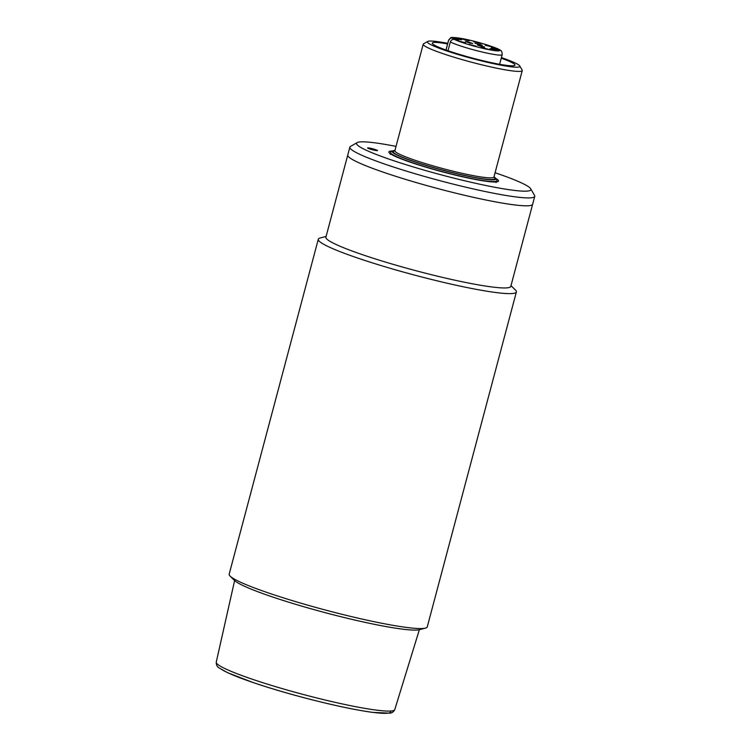 <?xml version="1.0" encoding="UTF-8"?>
<svg xmlns="http://www.w3.org/2000/svg" width="751" height="751" viewBox="0 0 751 751"><rect width="100%" height="100%" fill="white"/><g stroke="black" fill="none" stroke-linecap="round" stroke-linejoin="round"><path stroke-width="1.13" d="M510.99 285.633L515.402 289.961A102.493 9.904 -165.1 0 1 516.388 291.942L427.263 626.878A102.493 9.904 -165.1 0 1 425.423 628.118L419.462 629.676A97.048 9.378 -165.1 0 1 346.314 618.035A97.048 9.378 -165.1 0 1 234.556 580.476L230.153 576.158A102.493 9.904 -165.1 0 1 229.168 574.177L318.293 239.231A102.493 9.904 -165.1 0 1 320.133 238.001L326.103 236.443M425.423 628.118A102.493 9.904 -165.1 0 1 348.173 615.82A102.493 9.904 -165.1 0 1 230.153 576.158M516.388 291.942A102.493 9.904 -165.1 0 1 437.298 280.883A102.493 9.904 -165.1 0 1 318.293 239.231M495.069 172.739A90.195 8.712 -165.1 0 1 530.675 188.764L534.543 195.373A95.659 9.247 -165.1 0 1 534.75 196.349L510.793 286.394A95.659 9.247 -165.1 0 1 436.979 276.068A95.659 9.247 -165.1 0 1 325.906 237.194L347.76 155.044A95.659 9.247 -165.1 0 0 458.833 193.918A95.659 9.247 -165.1 0 1 347.76 155.044L349.863 147.158A95.659 9.247 -165.1 0 1 350.529 146.407L357.176 142.596A90.195 8.712 -165.1 0 1 396.03 146.389M532.656 204.244A95.659 9.247 -165.1 0 1 458.833 193.918A95.659 9.247 -165.1 0 0 532.656 204.244M371.538 148.501A5.126 0.498 14.9 0 0 367.586 147.947A5.126 0.498 14.9 0 0 373.538 150.031A5.126 0.498 14.9 0 0 377.49 150.585A5.126 0.498 14.9 0 0 371.538 148.501M534.75 196.349A95.659 9.247 -165.1 0 1 460.936 186.032A95.659 9.247 -165.1 0 1 349.863 147.158M530.675 188.764A90.195 8.712 -165.1 0 1 461.264 179.958A90.195 8.712 -165.1 0 1 357.176 142.596M499.659 64.182A37.306 3.605 -165.1 0 1 500.204 64.389M501.246 58.212A42.769 4.131 -165.1 0 1 514.642 65.45A42.769 4.131 -165.1 0 1 481.935 60.493A42.769 4.131 -165.1 0 1 432.369 43.558A42.769 4.131 -165.1 0 1 447.596 43.933M501.405 57.611A47.829 4.619 -165.1 0 1 519.73 65.919A47.829 4.619 -165.1 0 1 482.921 61.253A47.829 4.619 -165.1 0 1 427.723 41.436A47.829 4.619 -165.1 0 1 447.756 43.342M519.73 65.919L522.152 70.05A51.246 4.957 -165.1 0 1 522.255 70.575A51.246 4.957 -165.1 0 1 482.715 65.046A51.246 4.957 -165.1 0 1 423.207 44.225A51.246 4.957 -165.1 0 1 423.564 43.821L427.723 41.436M445.427 49.819A37.306 3.605 -165.1 0 1 446 49.904M446.028 50.035L448.544 40.573C449.276 38.62 450.666 37.785 452.703 38.085L458.532 40.075L454.496 39.465C452.468 39.165 451.079 39.991 450.337 41.953L448 50.721M485.174 45.182L492.356 47.031L485.174 45.182M495.726 49.359L491.361 47.848L494.261 48.233L498.617 49.782L495.726 49.359M494.177 50.223L489.821 48.712L492.712 49.097L497.068 50.646L494.177 50.223M481.184 47.407L488.357 49.256L481.184 47.407M481.785 46.646L477.429 45.144L480.33 45.529L484.677 47.069L481.785 46.646M474.961 43.286L482.142 45.126L474.961 43.286M473.721 41.69L480.903 43.539L473.721 41.69M466.118 40.329L461.752 38.817L464.653 39.202L469.009 40.751L466.118 40.329M458.73 39.409L454.374 37.897L457.275 38.282L461.621 39.831L458.73 39.409M469.844 43.089L465.479 41.587L468.38 41.972L472.736 43.511L469.844 43.089M458.241 40.892L465.423 42.741L458.241 40.892M468.934 44.347L476.115 46.196L468.934 44.347M216.25 662.11C216.194 664.917 217.199 666.888 219.245 668.014L227.6 672.708L252.974 682.499C267.769 687.522 284.319 692.478 302.634 697.36C331.06 704.851 354.397 709.855 372.637 712.389L389.863 713.15C391.938 713.103 393.571 711.92 394.773 709.611A92.373 8.928 -165.1 0 1 313.251 697.069A92.373 8.928 -165.1 0 1 218.062 664.654A92.373 8.928 -165.1 0 1 216.25 662.11L234.622 580.532M390.511 711.047A88.956 8.599 -165.1 0 1 316.021 700.796A88.956 8.599 -165.1 0 1 220.447 668.597M496.495 178.869A56.71 5.482 -165.1 0 1 454.749 174.964A56.71 5.482 -165.1 0 1 402.649 159.437A56.71 5.482 -165.1 0 1 391.75 150.998M522.255 70.575L493.933 177.048A51.246 4.957 -165.1 0 1 454.383 171.519A51.246 4.957 -165.1 0 1 394.885 150.688L394.895 151.017M493.839 177.227A52.617 5.088 -165.1 0 1 454.299 173.03A52.617 5.088 -165.1 0 1 394.866 150.885M493.97 176.879A53.64 5.182 -165.1 0 1 454.496 173.19A53.64 5.182 -165.1 0 1 405.211 158.508A53.64 5.182 -165.1 0 1 394.923 150.529M493.989 176.814L496.646 179.123L496.862 180.644A55.001 5.313 -165.1 0 1 454.411 174.701A55.001 5.313 -165.1 0 1 390.548 152.35L390.285 153.345M499.622 64.286L502.184 54.682A27.759 2.685 -165.1 0 1 480.762 51.678A27.759 2.685 -165.1 0 1 450.337 41.953M454.496 39.465A24.342 2.356 14.9 0 0 480.969 47.886A24.342 2.356 14.9 0 0 499.284 49.838A24.342 2.356 14.9 0 0 473.703 41.174A24.342 2.356 14.9 0 0 452.703 38.085M448.544 40.573A27.759 2.685 -165.1 0 1 448.535 40.404C452.233 36.583 448.056 37.034 461.508 38.451C475.561 40.883 499.143 48.299 500.485 50.411C501.508 50.57 502.081 51.997 502.184 54.682M453.172 38.198L452.834 39.474M394.773 709.611L419.377 629.695M496.007 182.521L496.599 181.704L493.782 181.93C486.235 181.686 473.205 179.348 454.702 174.936C435.674 170.27 419.152 165.408 405.146 160.348C393.271 155.438 388.305 153.129 390.248 153.411L390.36 154.415M423.207 44.225L394.885 150.688M394.942 150.463L391.487 151.148L390.548 152.35M496.862 180.644L496.599 181.639M445.972 50.017L448.535 40.404"/></g></svg>

